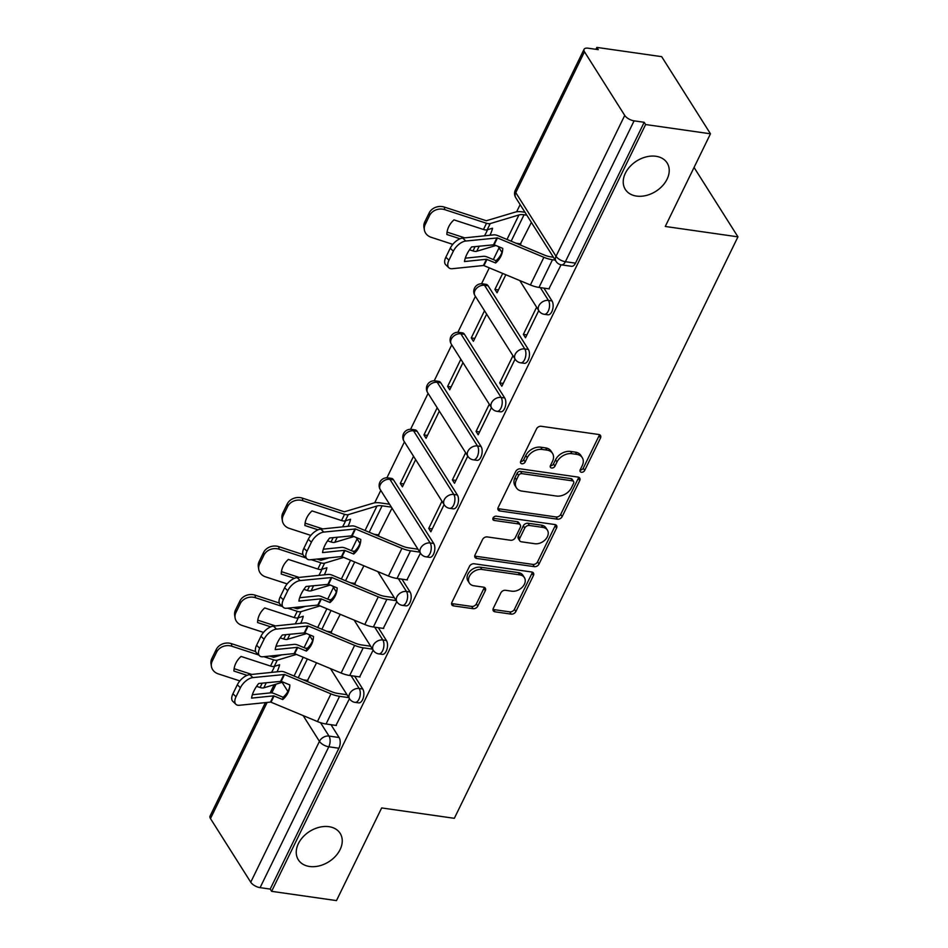 <?xml version="1.0" encoding="UTF-8"?>
<svg xmlns="http://www.w3.org/2000/svg" width="948" height="948" viewBox="0 0 948 948"><rect width="100%" height="100%" fill="white"/><g stroke="black" fill="none" stroke-linecap="round" stroke-linejoin="round"><path stroke-width="1.42" d="M581.397 472.258A2.654 1.932 147.7 0 0 584.679 470.445L600.499 438.012A3.792 2.749 147.7 0 0 600.499 435.523A3.792 2.749 147.7 0 0 598.781 434.504L541.201 426.28A3.792 2.749 147.7 0 0 536.521 428.875L520.701 461.309A2.654 1.932 147.7 0 0 520.701 463.039A2.654 1.932 147.7 0 0 521.898 463.762A2.654 1.932 147.7 0 0 525.18 461.949L527.23 457.742A12.146 8.805 147.7 0 1 542.22 449.447L547.02 450.122A12.146 8.805 147.7 0 1 552.518 453.405A12.146 8.805 147.7 0 1 552.494 461.356L550.444 465.551A2.654 1.932 147.7 0 0 550.444 467.293A2.654 1.932 147.7 0 0 551.641 468.004A2.654 1.932 147.7 0 0 554.924 466.191L556.974 461.996A12.146 8.805 147.7 0 1 571.976 453.689L576.775 454.376A12.146 8.805 147.7 0 1 582.273 457.659A12.146 8.805 147.7 0 1 582.25 465.61L580.2 469.805A2.654 1.932 147.7 0 0 580.188 471.547A2.654 1.932 147.7 0 0 581.397 472.258M580.105 470.03A2.654 1.932 147.7 0 0 583.257 468.194L599.077 435.76A3.792 2.749 147.7 0 0 599.397 434.658M520.606 461.522A2.654 1.932 147.7 0 0 523.758 459.697L525.808 455.502L527.23 457.742M550.35 465.776A2.654 1.932 147.7 0 0 553.502 463.939L555.552 459.744L556.974 461.996M328.956 826.68A24.743 17.941 147.7 0 0 303.028 836.918A24.743 17.941 147.7 0 0 298.336 859.812A24.743 17.941 147.7 0 0 309.546 866.484A24.743 17.941 147.7 0 0 335.474 856.257A24.743 17.941 147.7 0 0 340.154 833.363A24.743 17.941 147.7 0 0 328.956 826.68M655.933 156.278A24.743 17.941 147.7 0 0 630.005 166.516A24.743 17.941 147.7 0 0 625.313 189.399A24.743 17.941 147.7 0 0 636.523 196.082A24.743 17.941 147.7 0 0 662.451 185.844A24.743 17.941 147.7 0 0 667.131 162.961A24.743 17.941 147.7 0 0 655.933 156.278M433.722 543.477L393.479 479.83A7.726 4.053 -81.9 0 0 391.536 478.396L387.957 477.887A7.726 4.053 98.1 0 1 389.889 479.321L430.143 542.967A7.726 4.053 98.1 0 1 430.676 551.819A7.726 4.053 98.1 0 1 426.019 556.843L429.598 557.353A7.726 4.053 -81.9 0 0 434.255 552.329A7.726 4.053 -81.9 0 0 433.722 543.477L430.143 542.967A7.726 5.605 -32.3 0 0 420.592 548.252A7.726 5.605 -32.3 0 0 420.58 553.324A7.726 7.726 0 0 0 426.019 556.843M457.386 494.975L417.132 431.328A7.726 4.053 -81.9 0 0 415.2 429.894L411.61 429.385A7.726 4.053 98.1 0 1 413.553 430.819L453.808 494.453A7.726 4.053 98.1 0 1 454.329 503.317A7.726 4.053 98.1 0 1 449.672 508.329L453.263 508.839A7.726 4.053 -81.9 0 0 457.92 503.826A7.726 4.053 -81.9 0 0 457.386 494.975L453.808 494.453A7.726 5.605 -32.3 0 0 444.257 499.75A7.726 5.605 -32.3 0 0 444.233 504.81A7.726 7.726 0 0 0 449.672 508.329M481.051 446.461L440.796 382.814A7.726 4.053 -81.9 0 0 438.853 381.38L435.274 380.871A7.726 4.053 98.1 0 1 437.206 382.305L477.46 445.951A7.726 4.053 98.1 0 1 477.993 454.803A7.726 4.053 98.1 0 1 473.336 459.827L476.915 460.337A7.726 4.053 -81.9 0 0 481.572 455.313A7.726 4.053 -81.9 0 0 481.051 446.461L477.46 445.951A7.726 5.605 -32.3 0 0 467.909 451.236A7.726 5.605 -32.3 0 0 467.897 456.308A7.726 7.726 0 0 0 473.336 459.827M504.703 397.959L464.449 334.312A7.726 4.053 -81.9 0 0 462.517 332.878L458.927 332.369A7.726 4.053 98.1 0 1 460.87 333.803L501.125 397.437A7.726 4.053 98.1 0 1 501.646 406.301A7.726 4.053 98.1 0 1 496.989 411.314L500.58 411.823A7.726 4.053 -81.9 0 0 505.237 406.811A7.726 4.053 -81.9 0 0 504.703 397.959L501.125 397.437A7.726 5.605 -32.3 0 0 491.574 402.734A7.726 5.605 -32.3 0 0 491.55 407.794A7.726 7.726 0 0 0 496.989 411.314M528.368 349.445L488.113 285.798A7.726 4.053 -81.9 0 0 486.17 284.364L482.591 283.855A7.726 4.053 98.1 0 1 484.523 285.289L524.777 348.935A7.726 4.053 98.1 0 1 525.311 357.787A7.726 4.053 98.1 0 1 520.653 362.811L524.232 363.321A7.726 4.053 -81.9 0 0 528.889 358.297A7.726 4.053 -81.9 0 0 528.368 349.445L524.777 348.935A7.726 5.605 -32.3 0 0 515.226 354.22A7.726 5.605 -32.3 0 0 515.214 359.292A7.726 7.726 0 0 0 520.653 362.811M493.316 608.308A3.792 2.749 147.7 0 0 493.304 610.796A3.792 2.749 147.7 0 0 495.022 611.815L511.173 614.126A3.792 2.749 147.7 0 0 515.866 611.531L533.428 575.519A3.792 2.749 147.7 0 0 533.44 573.03A3.792 2.749 147.7 0 0 531.721 572L474.142 563.776A3.792 2.749 147.7 0 0 469.45 566.371L451.888 602.395A3.792 2.749 147.7 0 0 451.876 604.871A3.792 2.749 147.7 0 0 453.594 605.902L473.111 608.687A3.792 2.749 147.7 0 0 477.804 606.092L485.317 590.675A3.792 2.749 147.7 0 0 485.329 588.187A3.792 2.749 147.7 0 0 483.61 587.168L473.929 585.781A10.155 7.359 147.7 0 1 469.331 583.044A10.155 7.359 147.7 0 1 471.263 573.659A10.155 7.359 147.7 0 1 481.892 569.452L519.8 574.867A10.155 7.359 147.7 0 1 524.398 577.616A10.155 7.359 147.7 0 1 522.478 587.002A10.155 7.359 147.7 0 1 511.837 591.197L505.521 590.296A3.792 2.749 147.7 0 0 500.828 592.891L493.316 608.308M624.732 115.419L584.478 51.773A7.726 3.448 26 0 1 584.051 49.32A7.726 3.448 26 0 1 588.151 48.206L598.259 49.651L596.825 47.4L661.68 56.667L710.467 133.798L665.271 226.465L737.947 236.846L454.341 818.314L381.665 807.933L336.481 900.6L271.626 891.333L645.612 124.532L644.19 122.292L634.094 120.846L565.387 261.707A7.726 4.053 98.1 0 1 561.453 264.859L571.549 266.305A7.726 4.053 98.1 0 0 575.495 263.153L565.387 261.707A7.726 3.448 26 0 1 556.026 256.28L624.732 115.419A7.726 3.448 26 0 0 634.094 120.846M710.467 133.798L645.612 124.532M557.471 519.196A3.792 2.749 147.7 0 0 562.164 516.601L579.726 480.589A3.792 2.749 147.7 0 0 579.738 478.1A3.792 2.749 147.7 0 0 578.019 477.081L520.44 468.857A3.792 2.749 147.7 0 0 515.748 471.452L498.186 507.464A3.792 2.749 147.7 0 0 498.174 509.953A3.792 2.749 147.7 0 0 499.892 510.972L557.471 519.196L556.049 516.956A3.792 2.749 147.7 0 0 560.742 514.361L578.304 478.337A3.792 2.749 147.7 0 0 578.624 477.235M556.583 528.048L539.009 564.072A3.792 2.749 147.7 0 1 534.328 566.667L476.749 558.443A3.792 2.749 147.7 0 1 475.031 557.412A3.792 2.749 147.7 0 1 475.043 554.924L482.556 539.519A3.792 2.749 147.7 0 1 487.236 536.924L510.593 540.253A3.792 2.749 147.7 0 0 515.285 537.658L520.262 527.432A3.792 2.749 147.7 0 0 520.274 524.955A3.792 2.749 147.7 0 0 518.556 523.924L494.252 520.452A2.654 1.932 147.7 0 1 493.043 519.741A2.654 1.932 147.7 0 1 493.553 517.276A2.654 1.932 147.7 0 1 496.325 516.186L554.864 524.54A3.792 2.749 147.7 0 1 556.583 525.571A3.792 2.749 147.7 0 1 556.583 528.048L555.161 525.808L537.587 561.82L539.009 564.072M330.994 724.699L339.088 737.508L328.992 736.063A7.726 4.053 98.1 0 1 328.802 746.787L260.096 887.648A7.726 3.448 -154 0 1 250.734 882.209L210.48 818.574A7.726 3.448 -154 0 1 210.053 816.11L265.416 702.587M596.825 47.4L595.901 49.308M520.144 204.626L516.648 211.795M499.063 247.843L493.339 259.586M489.322 267.834L481.537 283.784M475.41 296.357L457.884 332.286M451.746 344.859L434.22 380.8M428.093 393.373L410.567 429.302M404.429 441.875L386.903 477.816M380.776 490.389L374.697 502.843M357.112 538.891L351.388 550.634M333.459 587.404L327.735 599.136M309.795 635.907L304.071 647.65M271.626 891.333L270.204 889.082L260.096 887.648M520.452 243.861L531.378 222.401M548.904 288.844L561.086 264.8M502.713 273.427L494.915 289.413L498.447 289.91M494.915 289.413L497.048 292.778L505.853 274.73M536.615 307.211L523.367 334.383L526.898 334.893M523.367 334.383L525.5 337.761L538.748 310.589M484.511 310.743L471.263 337.915L474.794 338.424M471.263 337.915L473.396 341.292L486.644 314.12M512.963 355.725L499.703 382.897L503.234 383.395M499.703 382.897L501.836 386.263L515.096 359.102M460.858 359.256L447.598 386.429L451.13 386.926M447.598 386.429L449.731 389.794L462.991 362.622M489.298 404.227L476.05 431.399L479.581 431.909M476.05 431.399L478.183 434.776L491.431 407.604M437.194 407.759L423.946 434.931L427.477 435.44M423.946 434.931L426.079 438.308L439.327 411.136M465.646 452.741L452.386 479.913L455.917 480.411M452.386 479.913L454.519 483.279L467.779 456.118M413.529 456.272L400.281 483.444L403.812 483.942M400.281 483.444L402.414 486.81L415.662 459.638M441.981 501.243L428.733 528.415L432.264 528.925M428.733 528.415L430.866 531.792L444.114 504.62M378.501 534.909L392.01 508.152M406.941 579.892L420.462 553.134M354.836 583.423L363.902 565.778M383.288 628.394L396.797 601.636M331.184 631.925L340.237 614.292M359.624 676.908L373.133 650.15M354.647 676.197L362.752 689.006L359.162 688.485A7.726 4.053 98.1 0 1 359.695 697.349A7.726 4.053 98.1 0 1 355.038 702.361L358.628 702.871A7.726 4.053 -81.9 0 0 363.285 697.858A7.726 4.053 -81.9 0 0 362.752 689.006M378.311 627.683L386.405 640.493L382.826 639.983A7.726 4.053 98.1 0 1 383.359 648.835A7.726 4.053 98.1 0 1 378.702 653.859L382.281 654.369A7.726 4.053 -81.9 0 0 386.938 649.344A7.726 4.053 -81.9 0 0 386.405 640.493M401.964 579.181L410.069 591.99L406.479 591.469A7.726 4.053 98.1 0 1 407.012 600.333A7.726 4.053 98.1 0 1 402.355 605.345L405.945 605.855A7.726 4.053 -81.9 0 0 410.603 600.842A7.726 4.053 -81.9 0 0 410.069 591.99M543.927 288.133L552.02 300.943L548.442 300.421A7.726 4.053 98.1 0 1 548.963 309.285A7.726 4.053 98.1 0 1 544.306 314.298L547.897 314.807A7.726 4.053 -81.9 0 0 552.554 309.795A7.726 4.053 -81.9 0 0 552.02 300.943M737.947 236.846L694.055 167.452M335.971 725.41L349.48 698.652M307.519 680.439L316.585 662.794M270.204 889.082L338.898 748.233A7.726 4.053 -81.9 0 0 339.088 737.508M644.19 122.292L575.495 263.153M582.273 457.659L580.851 455.407A12.146 8.805 147.7 0 0 575.353 452.125L576.775 454.376M555.552 459.744A12.146 8.805 147.7 0 1 570.554 451.438L575.353 452.125M552.518 453.405L551.096 451.153A12.146 8.805 147.7 0 0 545.598 447.883L547.02 450.122M525.808 455.502A12.146 8.805 147.7 0 1 540.798 447.195L545.598 447.883M497.866 508.578A3.792 2.749 147.7 0 0 498.47 508.732L556.049 516.956M573.611 483.314A2.654 1.932 147.7 0 0 573.611 481.572A2.654 1.932 147.7 0 0 572.414 480.849L521.874 473.633A2.654 1.932 147.7 0 0 518.592 475.446L516.435 479.878A12.146 8.805 147.7 0 0 516.411 487.829A12.146 8.805 147.7 0 0 521.91 491.1L556.452 496.041A12.146 8.805 147.7 0 0 571.454 487.734L573.611 483.314M573.611 481.572L572.189 479.321A2.654 1.932 147.7 0 0 570.992 478.598L572.414 480.849M516.411 487.829L514.989 485.577A12.146 8.805 147.7 0 1 515.013 477.626L517.17 473.194A2.654 1.932 147.7 0 1 520.452 471.381L570.992 478.598M474.723 556.038A3.792 2.749 147.7 0 0 475.327 556.192L532.906 564.416A3.792 2.749 147.7 0 0 537.587 561.82M520.274 524.955L518.852 522.704A3.792 2.749 147.7 0 0 517.134 521.673L492.948 518.224M534.826 543.714A10.155 7.359 147.7 0 0 545.467 539.519A10.155 7.359 147.7 0 0 547.387 530.122A10.155 7.359 147.7 0 0 542.789 527.384L529.434 525.476A3.792 2.749 147.7 0 0 524.742 528.072L519.765 538.298A3.792 2.749 147.7 0 0 519.753 540.787A3.792 2.749 147.7 0 0 521.471 541.806L534.826 543.714M547.387 530.122L545.965 527.882A10.155 7.359 147.7 0 0 541.367 525.145L542.789 527.384M519.753 540.787L518.331 538.535A3.792 2.749 147.7 0 1 518.331 536.047L523.32 525.832A3.792 2.749 147.7 0 1 528.012 523.237L541.367 525.145M555.161 525.808A3.792 2.749 147.7 0 0 555.481 524.694M524.398 577.616L522.976 575.365A10.155 7.359 147.7 0 0 518.378 572.628L519.8 574.867M469.331 583.044L467.909 580.792A10.155 7.359 147.7 0 1 469.829 571.407A10.155 7.359 147.7 0 1 480.47 567.212L518.378 572.628M451.568 603.497A3.792 2.749 147.7 0 0 452.172 603.651L471.689 606.436A3.792 2.749 147.7 0 0 476.382 603.84L483.895 588.424A3.792 2.749 147.7 0 0 484.215 587.322M492.996 609.41A3.792 2.749 147.7 0 0 493.6 609.564L509.751 611.875A3.792 2.749 147.7 0 0 514.444 609.28L532.006 573.267A3.792 2.749 147.7 0 0 532.326 572.154M460.017 238.778L446.852 234.488A23.973 20.477 171 0 1 453.985 219.877L483.468 229.487A5.795 2.583 26 0 0 485.127 229.878A5.795 2.583 26 0 0 487.189 229.807L492.533 228.207A23.973 9.326 -51.8 0 1 489.986 235.199A23.973 9.326 -51.8 0 1 489.962 235.258M487.521 229.712A23.973 9.326 -51.8 0 1 486.348 232.343A23.973 9.326 -51.8 0 1 484.464 235.827M524.967 212.245L522.194 211.854A19.327 8.627 26 0 0 515.309 212.091L486.312 220.742L444.339 207.079L444.754 209.65A11.601 9.907 171 0 0 429.574 215.516L429.171 212.933A11.601 9.907 -9 0 1 444.339 207.079M526.815 215.172L524.043 214.769A14.303 6.375 26 0 0 518.947 214.959L490.223 223.586A5.795 2.583 -154 0 1 488.161 223.657A5.795 2.583 -154 0 1 486.502 223.266L444.754 209.65M495.887 245.508L476.726 251.267A5.795 2.583 -154 0 1 474.664 251.339A5.795 2.583 -154 0 1 473.005 250.936L469.485 249.798M464.698 237.853L447.053 232.106M425.178 224.534A11.601 9.907 171 0 0 424.349 229.819L423.934 227.236A11.601 9.907 -9 0 1 424.763 221.951L425.178 224.534L429.574 215.516M424.349 229.819A11.601 9.907 171 0 0 431.257 237.332L452.777 244.347M424.763 221.951L429.171 212.933M520.879 243.92L516.044 243.233M555.255 260.143L552.483 259.752A19.327 8.627 -154 0 1 543.891 257.299L497.463 237.924L494.121 244.774L502.76 248.376A23.973 21.271 -170.4 0 1 502.499 251.184A23.973 21.271 -170.4 0 1 500.84 256.363A23.973 21.271 -170.4 0 1 495.638 262.987L496.017 260.7A23.973 21.271 -170.4 0 0 501.219 254.076A23.973 21.271 -170.4 0 0 502.665 250.047M549.33 288.903L538.985 287.422A19.327 8.627 -154 0 1 530.394 284.969L483.622 265.499L452.315 268.699A11.601 6.055 133.7 0 1 448.842 267.751A11.601 6.055 133.7 0 1 448.949 260.19L453.345 251.173L450.253 248.21L445.844 257.228L448.949 260.19M495.638 262.987L486.466 259.278L464.484 261.541A23.973 12.502 -46.3 0 1 471.618 246.93L494.121 244.774M465.278 258.176L483.361 256.316A5.795 2.583 -154 0 1 484.807 256.363A5.795 2.583 -154 0 1 487.391 257.098L496.017 260.7M497.463 237.924L465.812 241.029A11.601 6.055 133.7 0 0 453.345 251.173M553.407 257.228L550.634 256.825A14.303 6.375 -154 0 1 544.282 255.012L497.854 235.649A5.795 2.583 26 0 0 495.271 234.903A5.795 2.583 26 0 0 493.825 234.855L462.719 238.067L465.812 241.029M450.253 248.21A11.601 6.055 -46.3 0 1 462.719 238.067M448.842 267.751L445.75 264.788A11.601 6.055 -46.3 0 1 445.844 257.228M318.066 529.825L304.901 525.536A23.973 20.477 171 0 1 312.022 510.925L341.517 520.535A5.795 2.583 26 0 0 343.176 520.926A5.795 2.583 26 0 0 345.238 520.855L350.582 519.243A23.973 9.326 -51.8 0 1 348.034 526.247A23.973 9.326 -51.8 0 1 347.999 526.306M345.57 520.76A23.973 9.326 -51.8 0 1 344.397 523.391A23.973 9.326 -51.8 0 1 342.512 526.875M389.521 504.229L380.243 502.902A19.327 8.627 26 0 0 373.346 503.139L344.361 511.79L302.388 498.127L302.803 500.698A11.601 9.907 171 0 0 287.623 506.564L287.208 503.981A11.601 9.907 -9 0 1 302.388 498.127M391.382 507.144L382.091 505.817A14.303 6.375 26 0 0 376.984 506.007L348.272 514.634A5.795 2.583 -154 0 1 346.21 514.705A5.795 2.583 -154 0 1 344.551 514.314L302.803 500.698M353.936 536.556L334.774 542.315A5.795 2.583 -154 0 1 332.712 542.386A5.795 2.583 -154 0 1 331.053 541.983L327.534 540.846M322.747 528.901L305.102 523.154M283.227 515.582A11.601 9.907 171 0 0 282.397 520.867L281.983 518.283A11.601 9.907 -9 0 1 282.812 512.998L283.227 515.582L287.623 506.564M282.397 520.867A11.601 9.907 171 0 0 289.294 528.38L310.826 535.395M282.812 512.998L287.208 503.981M378.927 534.968L374.093 534.281M419.822 552.127L410.531 550.8A19.327 8.627 -154 0 1 401.94 548.347L355.512 528.972L352.17 535.821L360.809 539.424A23.973 21.271 -170.4 0 1 360.548 542.232A23.973 21.271 -170.4 0 1 358.889 547.411A23.973 21.271 -170.4 0 1 353.687 554.035L354.066 551.748A23.973 21.271 -170.4 0 0 359.268 545.124A23.973 21.271 -170.4 0 0 360.702 541.095M407.379 579.951L397.034 578.47A19.327 8.627 -154 0 1 388.443 576.017L341.671 556.547L310.363 559.747A11.601 6.055 133.7 0 1 306.891 558.799A11.601 6.055 133.7 0 1 306.998 551.238L311.394 542.22L308.29 539.258L303.893 548.276L306.998 551.238M353.687 554.035L344.515 550.326L322.533 552.589A23.973 12.502 -46.3 0 1 329.667 537.978L352.17 535.821M323.327 549.224L341.41 547.363A5.795 2.583 -154 0 1 342.856 547.411A5.795 2.583 -154 0 1 345.428 548.145L354.066 551.748M355.512 528.972L323.861 532.077A11.601 6.055 133.7 0 0 311.394 542.22M417.973 549.2L408.683 547.873A14.303 6.375 -154 0 1 402.319 546.06L355.891 526.685A5.795 2.583 26 0 0 353.32 525.95A5.795 2.583 26 0 0 351.874 525.903L320.768 529.114L323.861 532.077M308.29 539.258A11.601 6.055 -46.3 0 1 320.768 529.114M306.891 558.799L303.798 555.836A11.601 6.055 -46.3 0 1 303.893 548.276M294.413 578.339L281.236 574.038A23.973 20.477 171 0 1 288.37 559.427L317.853 569.037A5.795 2.583 26 0 0 319.512 569.44A5.795 2.583 26 0 0 321.585 569.357L326.918 567.757A23.973 9.326 -51.8 0 1 324.37 574.761A23.973 9.326 -51.8 0 1 324.346 574.808M321.905 569.262A23.973 9.326 -51.8 0 1 320.732 571.905A23.973 9.326 -51.8 0 1 318.848 575.377M329.205 557.803L320.969 560.28L316.905 559.071M343.769 557.388L324.619 563.148A5.795 2.583 -154 0 1 322.545 563.219A5.795 2.583 -154 0 1 320.886 562.816L311.193 559.664M330.271 585.058L311.11 590.817A5.795 2.583 -154 0 1 309.048 590.888A5.795 2.583 -154 0 1 307.389 590.497L303.881 589.348M299.082 577.415L281.449 571.656M259.562 564.096A11.601 9.907 171 0 0 258.733 569.381L258.33 566.797A11.601 9.907 -9 0 1 259.159 561.512L259.562 564.096L263.959 555.078L263.556 552.494A11.601 9.907 -9 0 1 278.724 546.629L279.139 549.212A11.601 9.907 171 0 0 263.959 555.078M258.733 569.381A11.601 9.907 171 0 0 265.641 576.882L287.161 583.897M306.038 557.981L279.139 549.212M259.159 561.512L263.556 552.494M302.957 554.533L278.724 546.629M355.263 583.482L350.44 582.795M354.682 551.215A19.327 8.627 26 0 0 352.715 551.179M396.169 600.629L386.879 599.314A19.327 8.627 -154 0 1 378.276 596.849L331.847 577.486L328.518 584.324L337.156 587.926A23.973 21.271 -170.4 0 1 336.896 590.746A23.973 21.271 -170.4 0 1 335.225 595.913A23.973 21.271 -170.4 0 1 330.023 602.537L330.414 600.262A23.973 21.271 -170.4 0 0 335.616 593.638A23.973 21.271 -170.4 0 0 337.05 589.597M383.715 628.465L373.382 626.984A19.327 8.627 -154 0 1 364.779 624.531L318.007 605.061L286.699 608.26A11.601 6.055 133.7 0 1 283.239 607.301A11.601 6.055 133.7 0 1 283.334 599.74L287.73 590.723L284.637 587.76L280.241 596.778L283.334 599.74M330.023 602.537L321.04 598.84L298.881 601.091A23.973 12.502 -46.3 0 1 306.003 586.48L328.518 584.324M299.675 597.726L317.758 595.865A5.795 2.583 -154 0 1 319.192 595.913A5.795 2.583 -154 0 1 321.775 596.659L330.414 600.262M331.847 577.486L300.196 580.579A11.601 6.055 133.7 0 0 287.73 590.723M394.309 597.714L385.03 596.387A14.303 6.375 -154 0 1 378.667 594.562L332.238 575.199A5.795 2.583 26 0 0 329.655 574.464A5.795 2.583 26 0 0 328.221 574.417L297.103 577.616L300.196 580.579M284.637 587.76A11.601 6.055 -46.3 0 1 297.103 577.616M283.239 607.301L280.134 604.338A11.601 6.055 -46.3 0 1 280.241 596.778M270.749 626.841L257.583 622.552A23.973 20.477 171 0 1 264.705 607.941L294.2 617.551A5.795 2.583 26 0 0 295.859 617.942A5.795 2.583 26 0 0 297.921 617.871L303.265 616.259A23.973 9.326 -51.8 0 1 300.717 623.263A23.973 9.326 -51.8 0 1 300.682 623.322M298.241 617.776A23.973 9.326 -51.8 0 1 297.068 620.407A23.973 9.326 -51.8 0 1 295.195 623.891M305.552 606.317L297.317 608.794L293.24 607.585M320.116 605.891L300.954 611.65A5.795 2.583 -154 0 1 298.893 611.721A5.795 2.583 -154 0 1 297.234 611.33L287.54 608.166M306.619 633.572L287.457 639.331A5.795 2.583 -154 0 1 285.395 639.402A5.795 2.583 -154 0 1 283.725 638.999L280.217 637.862M275.43 625.917L257.785 620.17M235.91 612.598A11.601 9.907 171 0 0 235.08 617.883L234.666 615.299A11.601 9.907 -9 0 1 235.495 610.014L235.91 612.598L240.306 603.58L239.891 600.996A11.601 9.907 -9 0 1 255.071 595.143L255.474 597.714A11.601 9.907 171 0 0 240.306 603.58M235.08 617.883A11.601 9.907 171 0 0 241.977 625.396L263.508 632.411M282.386 606.495L255.474 597.714M235.495 610.014L239.891 600.996M279.305 603.035L255.071 595.143M331.61 631.984L326.776 631.297M331.03 599.717A19.327 8.627 26 0 0 329.051 599.693M372.505 649.143L363.214 647.816A19.327 8.627 -154 0 1 354.623 645.363L308.195 625.988L304.853 632.837L313.492 636.44A23.973 21.271 -170.4 0 1 313.231 639.248A23.973 21.271 -170.4 0 1 311.572 644.427A23.973 21.271 -170.4 0 1 306.37 651.051L306.749 648.764A23.973 21.271 -170.4 0 0 311.951 642.14A23.973 21.271 -170.4 0 0 313.385 638.099M360.05 676.967L349.717 675.486A19.327 8.627 -154 0 1 341.126 673.033L294.354 653.563L263.046 656.763A11.601 6.055 133.7 0 1 259.574 655.815A11.601 6.055 133.7 0 1 259.681 648.254L264.077 639.236L260.973 636.274L256.576 645.28L259.681 648.254M306.37 651.051L297.198 647.342L275.216 649.605A23.973 12.502 -46.3 0 1 282.35 634.994L304.853 632.837M276.01 646.24L294.093 644.379A5.795 2.583 -154 0 1 295.539 644.427A5.795 2.583 -154 0 1 298.11 645.161L306.749 648.764M308.195 625.988L276.543 629.093A11.601 6.055 133.7 0 0 264.077 639.236M370.656 646.216L361.366 644.889A14.303 6.375 -154 0 1 355.002 643.076L308.574 623.701A5.795 2.583 26 0 0 306.003 622.966A5.795 2.583 26 0 0 304.557 622.919L273.451 626.13L276.543 629.093M260.973 636.274A11.601 6.055 -46.3 0 1 273.451 626.13M259.574 655.815L256.481 652.852A11.601 6.055 -46.3 0 1 256.576 645.28M247.096 675.355L233.919 671.054A23.973 20.477 171 0 1 241.053 656.443L270.536 666.053A5.795 2.583 26 0 0 272.195 666.456A5.795 2.583 26 0 0 274.268 666.373L279.601 664.773A23.973 9.326 -51.8 0 1 277.053 671.777A23.973 9.326 -51.8 0 1 277.029 671.824M274.588 666.278A23.973 9.326 -51.8 0 1 273.415 668.921A23.973 9.326 -51.8 0 1 271.531 672.393M281.888 654.819L273.652 657.296L269.588 656.087M296.451 654.404L277.29 660.164A5.795 2.583 -154 0 1 275.228 660.235A5.795 2.583 -154 0 1 273.569 659.832L263.876 656.68M282.954 682.074L263.793 687.833A5.795 2.583 -154 0 1 261.731 687.904A5.795 2.583 -154 0 1 260.072 687.513L256.564 686.364M251.765 674.431L234.132 668.672M212.245 661.111A11.601 9.907 171 0 0 211.416 666.397L211.013 663.813A11.601 9.907 -9 0 1 211.842 658.528L212.245 661.111L216.642 652.094L216.239 649.51A11.601 9.907 -9 0 1 231.407 643.645L231.822 646.228A11.601 9.907 171 0 0 216.642 652.094M211.416 666.397A11.601 9.907 171 0 0 218.324 673.898L239.844 680.913M258.721 654.997L231.822 646.228M211.842 658.528L216.239 649.51M255.64 651.549L231.407 643.645M307.946 680.498L303.123 679.811M307.365 648.219A19.327 8.627 26 0 0 305.386 648.195M348.84 697.645L339.562 696.318A19.327 8.627 -154 0 1 330.959 693.865L284.53 674.502L281.201 681.339L289.839 684.942A23.973 21.271 -170.4 0 1 289.567 687.762A23.973 21.271 -170.4 0 1 287.908 692.929A23.973 21.271 -170.4 0 1 282.705 699.553L283.096 697.278A23.973 21.271 -170.4 0 0 288.299 690.654A23.973 21.271 -170.4 0 0 289.733 686.613M336.398 725.481L326.065 723.999A19.327 8.627 -154 0 1 317.462 721.547L270.69 702.077L239.382 705.276A11.601 6.055 133.7 0 1 235.922 704.317A11.601 6.055 133.7 0 1 236.016 696.756L240.413 687.738L237.32 684.776L232.924 693.794L236.016 696.756M282.705 699.553L273.723 695.856L251.564 698.107A23.973 12.502 -46.3 0 1 258.686 683.496L281.201 681.339M252.358 694.742L270.441 692.881A5.795 2.583 -154 0 1 271.875 692.929A5.795 2.583 -154 0 1 274.458 693.675L283.096 697.278M284.53 674.502L252.879 677.595A11.601 6.055 133.7 0 0 240.413 687.738M346.992 694.73L337.713 693.403A14.303 6.375 -154 0 1 331.35 691.578L284.921 672.215A5.795 2.583 26 0 0 282.338 671.48A5.795 2.583 26 0 0 280.904 671.433L249.786 674.632L252.879 677.595M237.32 684.776A11.601 6.055 -46.3 0 1 249.786 674.632M235.922 704.317L232.817 701.354A11.601 6.055 -46.3 0 1 232.924 693.794M583.257 468.194L584.679 470.445M523.758 459.697L525.18 461.949M553.502 463.939L554.924 466.191M393.479 479.83L389.889 479.321A7.726 5.605 147.7 0 0 380.338 484.606A7.726 5.605 -32.3 0 0 380.326 489.678L420.58 553.324M417.132 431.328L413.553 430.819A7.726 5.605 147.7 0 0 404.002 436.104A7.726 5.605 -32.3 0 0 403.978 441.164L444.233 504.81M440.796 382.814L437.206 382.305A7.726 5.605 147.7 0 0 427.655 387.59A7.726 5.605 -32.3 0 0 427.643 392.662L467.897 456.308M464.449 334.312L460.87 333.803A7.726 5.605 147.7 0 0 451.319 339.088A7.726 5.605 -32.3 0 0 451.295 344.148L491.55 407.794M488.113 285.798L484.523 285.289A7.726 5.605 147.7 0 0 474.972 290.574A7.726 5.605 -32.3 0 0 474.96 295.646L515.214 359.292M320.519 722.684L328.992 736.063A7.726 5.605 -32.3 0 0 319.44 741.36L303.123 715.562M287.884 691.459L282.113 682.335M276.046 684.148L271.768 692.917M267.135 702.421L210.48 818.574M250.734 882.209L319.44 741.36A7.726 3.448 26 0 0 328.802 746.787L338.898 748.233M584.478 51.773L515.771 192.634L556.026 256.28A7.726 5.605 147.7 0 0 556.014 261.34A7.726 7.726 0 0 0 561.453 264.859M351.068 675.687L359.162 688.485A7.726 5.605 -32.3 0 0 349.611 693.782A7.726 5.605 -32.3 0 0 349.599 698.842A7.726 7.726 0 0 0 355.038 702.361M374.721 627.173L382.826 639.983A7.726 5.605 -32.3 0 0 373.275 645.268A7.726 5.605 -32.3 0 0 373.263 650.328A7.726 7.726 0 0 0 378.702 653.859M398.385 578.671L406.479 591.469A7.726 5.605 -32.3 0 0 396.928 596.766A7.726 5.605 -32.3 0 0 396.916 601.826A7.726 7.726 0 0 0 402.355 605.345M540.336 287.623L548.442 300.421A7.726 5.605 -32.3 0 0 538.891 305.718A7.726 5.605 -32.3 0 0 538.867 310.778A7.726 7.726 0 0 0 544.306 314.298M501.942 252.393L498.624 247.132A7.726 5.605 -32.3 0 1 498.293 246.504M359.991 543.441L356.661 538.18A7.726 5.605 -32.3 0 1 356.341 537.552M336.339 591.955L333.009 586.694A7.726 5.605 -32.3 0 1 332.677 586.065M312.674 640.457L309.344 635.196A7.726 5.605 -32.3 0 1 309.024 634.567M515.759 197.694A7.726 5.605 147.7 0 1 515.771 192.634A7.726 3.448 -154 0 1 515.345 190.169A7.726 7.726 0 0 0 515.759 197.694L556.014 261.34M570.554 451.438L571.976 453.689M540.798 447.195L542.22 449.447M599.077 435.76L600.499 438.012M498.47 508.732L499.892 510.972M578.304 478.337L579.726 480.589M560.742 514.361L562.164 516.601M520.452 471.381L521.874 473.633M517.17 473.194L518.592 475.446M515.013 477.626L516.435 479.878M532.906 564.416L534.328 566.667M475.327 556.192L476.749 558.443M517.134 521.673L518.556 523.924M492.913 518.343L494.252 520.452M528.012 523.237L529.434 525.476M523.32 525.832L524.742 528.072M518.331 536.047L519.765 538.298M480.47 567.212L481.892 569.452M483.895 588.424L485.317 590.675M476.382 603.84L477.804 606.092M471.689 606.436L473.111 608.687M452.172 603.651L453.594 605.902M532.006 573.267L533.428 575.519M514.444 609.28L515.866 611.531M509.751 611.875L511.173 614.126M493.6 609.564L495.022 611.815M483.468 229.487L486.502 223.266M473.005 250.936L475.138 246.563M476.726 251.267L479.226 246.148M506.99 239.453L518.947 214.959M487.189 229.807L490.223 223.586M511.15 241.195L524.043 214.769M486.999 259.385L483.966 265.606M543.891 257.299L530.394 284.969M486.466 259.278L483.433 265.499M496.93 237.829L493.588 244.667M552.483 259.752L538.985 287.422M341.517 520.535L344.551 514.314M331.053 541.983L333.186 537.611M334.774 542.315L337.275 537.196M365.039 530.501L376.984 506.007M345.238 520.855L348.272 514.634M369.199 532.243L382.091 505.817M345.048 550.433L342.015 556.654M401.94 548.347L388.443 576.017M344.515 550.326L341.481 556.547M354.979 528.865L351.637 535.715M410.531 550.8L397.034 578.47M317.853 569.037L320.886 562.816M307.389 590.497L309.522 586.125M311.11 590.817L313.61 585.698M341.375 579.015L350.547 560.209M321.585 569.357L324.619 563.148M345.546 580.745L354.718 561.951M321.384 598.935L318.35 605.156M378.276 596.849L364.779 624.531M320.851 598.84L317.817 605.049M331.314 577.379L327.984 584.217M386.879 599.314L373.382 626.984M294.2 617.551L297.234 611.33M283.725 638.999L285.869 634.627M287.457 639.331L289.958 634.212M317.722 627.517L326.894 608.723M297.921 617.871L300.954 611.65M321.882 629.259L331.053 610.453M297.731 647.448L294.698 653.67M354.623 645.363L341.126 673.033M297.198 647.342L294.164 653.563M307.662 625.881L304.32 632.731M363.214 647.816L349.717 675.486M270.536 666.053L273.569 659.832M260.072 687.513L262.205 683.141M263.793 687.833L266.293 682.714M294.058 676.031L303.23 657.225M274.268 666.373L277.29 660.164M298.229 677.761L307.389 658.967M274.067 695.951L271.033 702.172M330.959 693.865L317.462 721.547M273.534 695.856L270.5 702.065M283.997 674.395L280.655 681.233M339.562 696.318L326.065 723.999M538.867 310.778L519.741 280.525M498.257 246.492A7.726 7.726 0 0 0 498.624 247.132M482.591 283.855A7.726 7.726 0 0 0 474.96 295.646M458.927 332.369A7.726 7.726 0 0 0 451.295 344.148M435.274 380.871A7.726 7.726 0 0 0 427.643 392.662M411.61 429.385A7.726 7.726 0 0 0 403.978 441.164M387.957 477.887A7.726 7.726 0 0 0 380.326 489.678M396.916 601.826L377.778 571.573M356.294 537.54A7.726 7.726 0 0 0 356.661 538.18M373.263 650.328L354.125 620.075M332.641 586.042A7.726 7.726 0 0 0 333.009 586.694M349.599 698.842L330.461 668.589M308.977 634.556A7.726 7.726 0 0 0 309.344 635.196M274.138 684.729L270.144 692.917M584.051 49.32L515.345 190.169"/></g></svg>
